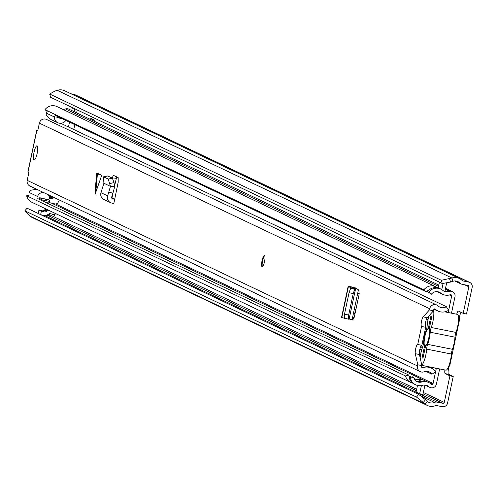 <?xml version="1.0" encoding="UTF-8"?>
<svg xmlns="http://www.w3.org/2000/svg" width="497" height="497" viewBox="0 0 497 497"><rect width="100%" height="100%" fill="white"/><g stroke="black" fill="none" stroke-linecap="round" stroke-linejoin="round"><path stroke-width="0.75" d="M461.036 312.315A5.038 1.143 -78.7 0 0 459.278 320.304L458.451 321.323M449.4 364.394L449.754 365.115A5.038 1.143 -78.7 0 0 448.219 370.433A5.038 1.143 -78.7 0 0 448.518 374.266L453.221 376.502L447.58 403.055A4.61 4.479 -64.6 0 1 442.218 406.676L436.254 405.49A0.864 0.839 115.4 0 0 435.745 405.546A10.369 10.083 -64.6 0 1 425.165 404.018L416.492 397.066L24.85 210.827L30.485 216.332A10.369 10.083 -64.6 0 0 32.715 217.792L427.395 405.477M449.58 278.786L450.549 282.054L442.293 283.545L441.324 280.277L451.947 278.009A10.369 10.083 -64.6 0 1 462.297 280.643A0.864 0.839 115.4 0 0 462.738 280.886L468.702 282.072A4.61 4.479 -64.6 0 1 472.15 287.452L466.509 313.998L463.204 313.346L458.501 311.103A5.038 1.143 -78.7 0 0 458.439 311.085A5.038 1.143 -78.7 0 0 456.706 314.228M52.371 214.12A0.864 0.839 -64.6 0 1 52.353 214.325L54.782 215.474L55.223 213.387M76.594 112.85L77.215 109.936M74.786 108.781L74.165 111.695M450.549 282.054L452.922 281.277A6.915 6.722 -64.6 0 1 459.818 283.035A4.318 4.2 115.4 0 0 462.017 284.259L467.988 285.452A1.149 1.118 -64.6 0 1 468.851 286.794L463.204 313.346M72.357 107.625L71.736 110.539M49.824 213.629L49.594 214.71A1.149 1.118 -64.6 0 1 48.252 215.617L46.296 215.226M444.896 369.967A5.038 1.143 -78.7 0 0 445.213 373.607L449.922 375.844L444.275 402.396A1.149 1.118 -64.6 0 1 442.939 403.303L436.969 402.116A4.318 4.2 115.4 0 0 434.446 402.402A6.915 6.722 -64.6 0 1 427.389 401.383L425.531 399.762L423.307 402.396M90.622 119.522L90.87 118.354L94.753 120.199L94.505 121.367M458.545 320.155L459.278 320.304L458.992 321.143L458.482 321.025M449.437 364.264L449.754 365.115L449.195 365.003M449.922 375.844L453.221 376.502M70.965 93.784L74.022 94.387A4.61 4.479 -64.6 0 1 75.047 94.728L469.727 282.414M441.324 280.277L49.675 94.032L54.9 91.1L57.267 90.324A10.369 10.083 -64.6 0 1 64.635 90.771L459.321 278.457M416.492 397.066L418.722 394.432L27.08 208.193L24.85 210.827M442.293 283.545L50.651 97.306L49.675 94.032M418.722 394.432L425.531 399.762M54.782 215.474A0.864 0.839 115.4 0 0 54.136 214.468L50.029 213.654A1.441 1.398 115.4 0 0 48.967 213.872L48.271 214.337A6.337 6.163 115.4 0 1 43.612 215.3L40.878 214.754M48.756 210.312A4.895 4.759 115.4 0 0 47.14 211.02L46.445 211.486L44.016 210.33L44.711 209.864A4.895 4.759 -64.6 0 1 46.327 209.156M44.016 210.33A2.883 2.802 -64.6 0 1 41.897 210.771L38.909 210.175L41.338 211.331L44.326 211.927A2.883 2.802 115.4 0 0 46.445 211.486M40.636 214.642L41.338 211.331M38.207 213.486L38.909 210.175M92.485 119.125L92.038 120.193M420.17 357.828A11.369 2.578 -78.7 0 1 420.953 352.945A11.369 2.578 -78.7 0 1 422.58 347.21A4.61 1.044 101.3 0 0 423.233 344.887A4.61 1.044 101.3 0 0 423.593 342.445A11.81 2.678 -78.7 0 1 426.171 330.306A4.61 1.044 101.3 0 0 426.824 328.008A4.61 1.044 101.3 0 0 427.184 325.541A11.369 2.578 101.3 0 1 428.072 319.459A11.369 2.578 101.3 0 1 429.01 315.769M433.558 310.737A11.369 2.578 101.3 0 1 432.868 321.739A11.369 2.578 101.3 0 1 431.234 327.498L455.991 332.425A11.369 2.578 -78.7 0 0 457.625 326.666A11.369 2.578 -78.7 0 0 457.451 314.377L444.747 311.849M421.773 365.053A11.369 2.578 -78.7 0 0 425.749 355.225A11.369 2.578 -78.7 0 0 426.637 349.111A4.61 1.044 101.3 0 1 427.644 344.371A11.81 2.678 -78.7 0 0 429.309 338.482A11.81 2.678 -78.7 0 0 430.228 332.232A4.61 1.044 101.3 0 1 431.234 327.498M421.841 365.376L445.89 370.166A11.369 2.578 -78.7 0 0 450.506 360.151A11.369 2.578 -78.7 0 0 451.4 354.038A4.61 1.044 101.3 0 1 452.407 349.304A11.81 2.678 -78.7 0 0 454.072 343.408A11.81 2.678 -78.7 0 0 454.985 337.165A4.61 1.044 101.3 0 1 455.991 332.425M426.494 344.868L424.606 345.825A9.07 2.056 101.3 0 1 424.904 336.388A9.07 2.056 101.3 0 1 428.302 328.424L430.849 316.452L431.756 316.881L429.172 329.064A9.07 2.056 101.3 0 1 428.731 338.208A9.07 2.056 101.3 0 1 425.562 346.049L422.972 358.231L422.059 357.797L424.606 345.825M428.302 328.424L429.333 329.641M422.059 357.797L423.022 357.989M422.5 347.422L420.735 346.583M439.634 368.917A5.759 5.604 -64.6 0 1 439.572 369.252L436.403 384.156A4.61 4.479 -64.6 0 1 428.998 386.765A7.2 7.001 115.4 0 0 422.5 385.318A10.083 9.803 -64.6 0 1 410.41 378.273L409.199 377.695A10.083 9.803 115.4 0 0 414.442 384.206L415.654 384.784M74.239 126.903L73.773 129.506M440.783 289.092L439.565 288.515A10.083 9.803 115.4 0 0 427.501 291.584L431.371 294.23L428.712 292.155A10.083 9.803 -64.6 0 1 442.697 290.304A7.2 7.001 115.4 0 0 449.257 291.453A4.61 4.479 -64.6 0 1 454.997 296.678L451.829 311.588A5.759 5.604 -64.6 0 1 451.257 313.141M436.316 368.258A2.305 2.243 -64.6 0 1 436.267 368.594L433.098 383.504A1.149 1.118 -64.6 0 1 431.247 384.15A10.654 10.362 115.4 0 0 421.636 382.013A6.623 6.442 -64.6 0 1 413.69 377.385L412.479 376.807L409.199 377.695M431.371 294.23A6.623 6.442 -64.6 0 1 440.559 293.006A10.654 10.362 115.4 0 0 450.257 294.715A1.149 1.118 -64.6 0 1 451.692 296.019L448.524 310.929A2.305 2.243 -64.6 0 1 447.648 312.315L447.536 312.402M355.895 309.538L354.404 308.83M359.225 293.652L357.691 293.348L359.163 294.056M428.023 319.683L426.544 318.981M420.425 347.347L422.226 348.204M452.574 291.64L451.357 291.062A4.61 4.479 115.4 0 0 448.039 290.875A7.2 7.001 -64.6 0 1 443.473 290.851M428.712 292.155L427.501 291.584M442.585 294.286L441.367 293.708A10.654 10.362 -64.6 0 1 439.342 292.429A6.623 6.442 115.4 0 0 438.677 291.956M451.692 296.019L450.481 295.442A1.149 1.118 115.4 0 0 450.381 294.684A1.149 1.118 115.4 0 1 450.45 295.429L449.45 294.957M426.774 385.442A7.2 7.001 -64.6 0 1 427.78 386.188A4.61 4.479 115.4 0 0 428.805 386.865L430.023 387.443M413.69 377.385L410.41 378.273M416.548 381.342A6.623 6.442 115.4 0 0 420.425 381.435A10.654 10.362 -64.6 0 1 427.662 382A1.149 1.118 -64.6 0 0 428.271 381.205A1.149 1.118 -64.6 0 1 427.637 381.988M430.887 383.846A1.149 1.118 115.4 0 0 431.887 382.926L55.565 203.969M425.177 385.138A4.61 4.479 -64.6 0 1 425.165 385.132A4.61 4.479 -64.6 0 0 425.196 385.15L428.774 386.852A4.61 4.479 115.4 0 0 428.793 386.859A4.61 4.479 115.4 0 1 428.221 386.536L425.215 385.107M412.709 383.144A10.083 9.803 -64.6 0 1 405.552 375.962L26.658 195.787A10.083 9.803 -64.6 0 0 31.901 202.298L410.795 382.473M409.982 377.484A6.623 6.442 -64.6 0 1 408.832 375.073L405.552 375.962M408.832 375.073L37.784 198.626M29.609 194.992L26.658 195.787M424.525 380.528A10.654 10.362 115.4 0 0 416.778 379.708A6.623 6.442 -64.6 0 1 414.97 379.963M62.74 109.321A7.2 7.001 115.4 0 0 65.505 108.967A4.61 4.479 -64.6 0 1 68.822 109.154L438.801 285.092M445.374 288.931A4.61 4.479 -64.6 0 1 447.729 289.335A4.61 4.479 -64.6 0 0 445.368 288.95M55.322 115.403L426.513 291.919L423.86 289.85L44.966 109.669A10.083 9.803 -64.6 0 1 57.031 106.606L435.925 286.781A10.083 9.803 -64.6 0 1 437.652 287.844M423.86 289.85A10.083 9.803 -64.6 0 1 435.925 286.781M47.14 111.371L44.966 109.669M426.513 291.919A6.623 6.442 -64.6 0 1 429.228 289.807M437.043 291.621A10.654 10.362 115.4 0 0 439.634 292.658M447.747 289.347L451.332 291.049A4.61 4.479 115.4 0 0 448.586 290.708L446.07 291.205A0.864 0.839 115.4 0 1 445.101 290.198L446.685 282.75M438.192 287.987A4.318 4.2 -64.6 0 1 438.217 287.838L439.423 282.178M443.107 283.396L441.802 289.54A4.318 4.2 115.4 0 0 441.783 289.645M430.868 383.827A1.149 1.118 115.4 0 0 431.856 382.907M426.42 385.324L428.221 386.536M425.246 385.088A0.864 0.839 115.4 0 0 424.811 385.672L422.953 394.407L419.648 393.754L416.07 392.046L417.474 385.436M418.629 381.696A4.318 4.2 -64.6 0 1 423.904 380.236L427.14 381.771M421.388 385.573L419.648 393.754M353.609 312.57A4.318 4.2 -64.6 0 1 353.727 312.625L355.1 313.278M353.404 313.52L354.982 313.837M352.69 316.9L354.237 317.204M55.782 114.813A7.486 7.281 115.4 0 0 54.453 117A5.809 5.647 115.4 0 0 58.963 123.101A6.492 6.318 115.4 0 0 65.722 120.554A1.435 1.398 -64.6 0 1 65.84 120.404M58.41 201.459A2.864 2.783 -64.6 0 1 55.683 203.981A12.475 12.127 -64.6 0 1 54.353 203.795A12.475 12.127 -64.6 0 1 52.924 203.416A11.897 11.568 -64.6 0 0 48.774 202.819M53.564 197.272L53.483 197.651A0.864 0.839 -64.6 0 1 52.85 198.322A9.499 9.238 -64.6 0 1 49.495 198.558A6.492 6.318 115.4 0 0 47.886 194.569M43.494 192.482A5.815 5.653 115.4 0 0 37.555 196.477L29.298 192.55A5.815 5.653 115.4 0 1 30.708 190.258L36.716 189.258M74.202 127.512L74.724 124.629M69.512 122.156L68.487 126.99M41.996 200.633A4.206 4.094 -64.6 0 1 41.922 199.856L40.884 198.272L48.923 199.869L39.729 197.719A4.206 4.094 115.4 0 0 39.692 199.533M57.143 116.273A4.206 4.094 115.4 0 0 56.832 117.273L57.981 117.82L59.634 117.019M54.453 117L46.196 113.074A5.809 5.647 115.4 0 0 46.556 115.714L50.756 119.404L57.609 122.666M47.526 110.887A7.486 7.281 115.4 0 0 46.196 113.074M57.981 117.82L62.144 118.646M41.922 199.856L49.762 201.415L48.923 199.869M49.762 201.415A4.206 4.094 115.4 0 1 48.52 203.006L45.898 202.484M39.729 197.719L40.884 198.272M96.853 173.689L101.711 175.317L96.934 173.043L96.691 173.552M94.964 192.817L96.691 173.571L94.97 194.638L101.711 175.317M37.113 153.573A7.2 1.634 -78.7 0 0 37.002 145.789A7.2 1.634 -78.7 0 0 34.076 152.132A7.2 1.634 -78.7 0 0 34.187 159.916A7.2 1.634 -78.7 0 0 37.113 153.573M264.51 261.708A5.759 1.305 -78.7 0 0 264.416 255.483A5.759 1.305 -78.7 0 0 262.081 260.558A5.759 1.305 -78.7 0 0 262.167 266.783A5.759 1.305 -78.7 0 0 264.51 261.708M37.766 130.568L36.697 130.518L37.53 130.941L37.871 130.183L39.369 123.15A5.181 5.038 -64.6 0 1 46.544 119.454L436.857 305.059A5.181 5.038 -64.6 0 1 438.149 305.953A6.859 6.666 115.4 0 0 446.337 306.668L60.702 123.287M421.76 345.291A5.038 1.143 -78.7 0 0 419.946 348.962A5.038 1.143 -78.7 0 0 419.443 354.529L421.891 365.606L421.642 366.792A0.864 0.839 -64.6 0 0 422.748 367.761A11.176 10.872 115.4 0 1 435.484 371.781L431.974 374.247A6.859 6.666 115.4 0 0 424.158 371.781A5.181 5.038 -64.6 0 1 420.238 371.638L29.932 186.033A5.181 5.038 -64.6 0 1 27.205 180.368L28.702 173.329L28.696 172.403L28.025 171.943M420.238 371.638A5.181 5.038 -64.6 0 1 417.517 365.972L417.766 364.786L415.312 353.709A5.038 1.143 -78.7 0 1 415.846 348.03A5.038 1.143 -78.7 0 1 417.685 344.471A5.038 1.143 -78.7 0 1 417.735 344.489L421.562 326.486A5.038 1.143 -78.7 0 1 421.369 322.068A5.038 1.143 -78.7 0 1 423.146 316.862L429.427 309.935L429.675 308.755A5.181 5.038 -64.6 0 1 436.857 305.059M112.067 178.025L113.465 175.379L118.174 177.584L118.199 182.2L113.801 203.577L111.545 203.006A5.759 5.604 -64.6 0 1 107.65 195.861L108.812 192.028L112.844 193.215L111.682 197.048A1.441 1.398 -64.6 0 0 112.657 198.831L114.695 199.353M355.436 287.912L348.397 286.632A5.759 0.323 12 0 1 348.136 286.477A5.759 0.323 12 0 1 352.267 287.042L356.629 288.484L358.996 290.273L359.002 294.938L354.479 316.204L352.684 320.006L349.161 318.999M114.627 185.673L116.702 176.882M113.235 191.861L111.949 197.918M417.735 344.489L421.86 345.309L425.687 327.306A5.038 1.143 -78.7 0 1 425.494 322.888A5.038 1.143 -78.7 0 1 427.271 317.689L433.552 310.755L433.8 309.575A0.864 0.839 -64.6 0 1 435.217 309.109A11.176 10.872 115.4 0 0 448.561 310.277L446.337 306.668M353.137 319.751L352.18 319.291M421.891 365.606L417.766 364.786M433.552 310.755L429.427 309.935M431.974 374.247L425.917 371.365M52.247 122.163A6.859 6.666 115.4 0 0 55.21 121.523M425.687 327.306L421.562 326.486M109.887 183.511L114.043 182.635L112.397 178.181L107.768 175.981L103.494 176.839L108.247 179.057L110.433 186.344L114.689 186.86L112.844 193.215M110.458 186.356L108.812 192.028M110.551 202.646L103.873 199.471A5.759 5.604 -64.6 0 1 100.972 192.687L103.904 183.244L110.433 186.344L114.72 186.17L114.689 186.86M114.043 182.635L114.72 186.17M107.65 175.963L103.494 176.839L103.904 183.244M350.056 319.422L352.858 319.981M349.174 318.919L352.075 319.242M341.861 317.378A5.759 0.323 12 0 0 341.557 317.415A5.759 0.323 12 0 0 341.818 317.577L347.85 319.024M349.08 319.267L348.478 319.167L348.658 315.036L353.355 292.994L354.833 289.31L355.498 289.068L349.08 319.267M344.322 318.242L348.478 319.167L344.322 318.242L344.502 314.11L348.658 315.036M349.571 287.098L351.236 288.086L350.677 288.384L349.192 292.068L344.502 314.11M351.211 288.192L355.498 289.068M351.236 288.086L355.467 288.987L353.603 287.881M262.472 266.703A5.759 1.305 101.3 0 1 262.565 260.987A5.759 1.305 101.3 0 1 264.665 255.669M468.851 286.794L464.608 284.775M444.275 402.396L423.369 392.456M416.66 389.263L49.594 214.71M445.213 373.607L448.518 374.266M452.922 281.277L451.947 278.009L57.267 90.324M427.389 401.383L425.165 404.018L30.485 216.332M462.738 280.886L462.378 280.712M468.702 282.072L74.022 94.387M434.446 402.402L420.325 395.687M436.969 402.116L44.326 215.4M442.939 403.303L423.071 393.854M416.362 390.667L48.252 215.617M459.818 283.035L455.451 280.954M44.711 209.864L47.14 211.02M41.897 210.771L44.326 211.927M454.985 337.165L430.228 332.232M451.4 354.038L426.637 349.111M427.644 344.371L452.407 349.304M421.717 349.863L419.928 349.018M354.088 317.707L352.659 317.024M420.903 353.174L419.369 352.441M436.267 368.594L435.024 367.997M447.741 312.439L445.971 311.52M448.524 310.929L447.94 310.65M353.454 317.049L354.181 317.397M428.414 317.962L427.439 317.502M449.257 291.453L448.039 290.875M440.559 293.006L439.342 292.429M428.998 386.765L427.78 386.188M421.636 382.013L420.425 381.435M433.098 383.504L431.887 382.926M416.778 379.708L414.026 378.397M411.336 377.117L409.168 376.086M438.534 286.359L65.505 108.967M445.324 289.155L448.586 290.708M445.182 290.782L446.07 291.205M441.802 289.54L438.217 287.838M353.578 312.694L355.075 313.402M48.408 195.234L53.483 197.651M52.85 198.322L49.073 196.526M97.418 173.9L95.685 193.159M36.809 130.605L28 172.068M417.517 365.972L27.205 180.368M429.675 308.755L39.369 123.15M422.748 367.761L421.667 367.246M435.217 309.109L434.745 308.885M419.443 354.529L415.312 353.709M427.271 317.689L423.146 316.862M111.676 197.868L114.708 199.309M112.185 198.607L112.657 198.831M112.987 179.032L116.192 178.709M108.247 179.057L112.397 178.181M100.972 192.687L107.65 195.861M355.635 288.012L355.436 288.968M349.056 292.671L353.218 293.597M350.677 288.384L354.833 289.31M348.397 286.632L341.818 317.577M461.061 283.942L454.755 280.948M459.315 320.689L449.922 364.885M433.782 309.662L436.074 310.122M428.88 382.578L427.662 382M424.022 380.273L51.179 202.975M447.716 289.329L445.511 288.279M437.727 291.975L436.969 291.615M431.197 368.066L428.209 366.643M438.012 311.041L434.03 309.146M36.697 130.518L27.882 171.981M114.72 199.235L111.651 197.775M352.174 319.322L358.436 289.85M355.523 289.049L349.099 319.273M348.136 286.477L341.557 317.415"/></g></svg>
